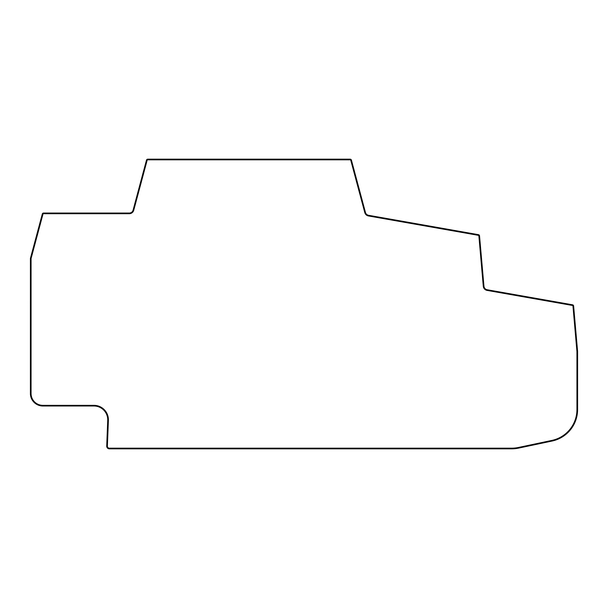 <?xml version="1.0" encoding="UTF-8"?>
<svg xmlns="http://www.w3.org/2000/svg" width="608" height="608" viewBox="0 0 608 608"><rect width="100%" height="100%" fill="white"/><g stroke="black" fill="none" stroke-linecap="round" stroke-linejoin="round"><path stroke-width="0.91" d="M109.341 448.826A2.63 2.63 0 0 1 106.719 446.09L107.73 420.348A13.809 13.809 0 0 0 93.936 406L42.894 406A12.494 12.494 0 0 1 30.4 393.505L30.415 258.78A2.63 2.63 0 0 1 30.499 258.104L42.264 214.191A1.315 1.315 0 0 1 43.571 213.043L129.284 213.043A3.944 3.944 0 0 0 133.099 210.125L146.49 160.147A1.315 1.315 0 0 1 147.759 159.174L350.155 159.174A1.315 1.315 0 0 1 351.424 160.147L365.431 212.435A3.944 3.944 0 0 0 368.562 215.3L478.466 234.68A1.315 1.315 0 0 1 479.552 236.041L483.945 286.216A3.944 3.944 0 0 0 487.19 289.758L572.546 304.806A1.315 1.315 0 0 1 573.633 306.166L577.6 351.5L577.6 409.526A32.216 32.216 0 0 1 552.041 441.051L518.48 448.134A32.216 32.216 0 0 1 511.83 448.826L109.341 448.826M147.759 159.828A0.661 0.661 0 0 0 147.121 160.314L133.73 210.292A4.606 4.606 0 0 1 129.284 213.704L43.571 213.704A0.661 0.661 0 0 0 42.917 214.312L31.137 258.271A1.976 1.976 0 0 0 31.069 258.78L31.061 393.505A11.833 11.833 0 0 0 42.894 405.346L93.936 405.346A14.463 14.463 0 0 1 108.391 420.379L107.373 446.12A1.976 1.976 0 0 0 109.341 448.172L511.83 448.172A31.555 31.555 0 0 0 518.343 447.488L551.904 440.405A31.555 31.555 0 0 0 576.939 409.526L576.939 351.523L572.972 306.174A0.661 0.661 0 0 0 572.432 305.452L487.076 290.404A4.606 4.606 0 0 1 483.292 286.269L478.891 236.048A0.661 0.661 0 0 0 478.352 235.326L368.448 215.946A4.606 4.606 0 0 1 364.8 212.61L350.786 160.314A0.661 0.661 0 0 0 350.155 159.828L147.759 159.828L350.155 159.828"/></g></svg>
